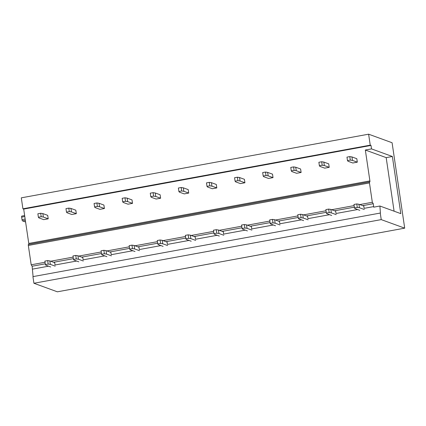 <?xml version="1.0" encoding="UTF-8"?>
<svg xmlns="http://www.w3.org/2000/svg" width="426" height="426" viewBox="0 0 426 426"><rect width="100%" height="100%" fill="white"/><g stroke="black" fill="none" stroke-linecap="round" stroke-linejoin="round"><path stroke-width="0.64" d="M25.358 220.354L22.498 220.881L25.597 222.01M22.498 220.881A1.177 0.288 -100.4 0 1 22.019 219.614L21.651 217.132A1.177 0.288 -100.4 0 1 21.747 216.083A1.177 0.288 -100.4 0 1 21.79 216.088L24.649 215.567L21.747 216.083M33.084 276.602L32.131 266.229L31.189 264.796L28.334 245.456A1.177 0.288 79.6 0 1 28.43 244.412L369.56 181.891A1.177 0.288 79.6 0 0 369.464 182.935L28.334 245.456M369.523 181.913L28.473 244.417A1.177 0.288 79.6 0 0 28.43 244.412M28.766 244.348A1.177 0.288 79.6 0 0 28.766 243.432L23.691 209.086L22.919 208.804L21.3 197.84L368.618 134.185L392.085 142.737L404.7 228.16L57.382 291.815L33.915 283.263L32.935 276.628L380.407 213.032L379.912 206.024L400.802 213.634L392.362 156.491L371.52 148.898L371.009 145.431L23.691 209.086M404.7 228.16L381.233 219.614L33.915 283.263M381.233 219.614L380.253 212.973M371.009 145.431L370.237 145.154L22.919 208.804M370.237 145.154L368.618 134.185M379.912 206.024L373.73 207.158L373.687 206.594L364.134 208.346L363.793 206.04L358.932 204.267L356.775 203.942L353.963 204.459L354.475 207.92L354.949 208.554L359.81 210.327M357.643 209.539L336.034 213.495L335.693 211.19L330.832 209.416L328.675 209.091L325.863 209.608L326.375 213.069L326.848 213.703L331.71 215.476M329.543 214.688L307.934 218.644L307.593 216.339L302.732 214.566L300.575 214.241L297.763 214.757L298.275 218.219L298.748 218.852L303.61 220.625M301.443 219.837L279.834 223.799L279.493 221.488L274.632 219.715L272.475 219.39L269.663 219.907L270.175 223.373L270.648 224.001L275.51 225.775M273.343 224.987L251.734 228.948L251.393 226.637L246.532 224.864L244.375 224.545L241.563 225.056L242.075 228.522L242.548 229.151L247.41 230.924M245.243 230.136L223.634 234.098L223.293 231.787L218.431 230.013L216.275 229.694L213.463 230.205L213.974 233.672L214.448 234.305L219.31 236.073M217.143 235.285L195.534 239.247L195.193 236.936L190.331 235.168L188.175 234.843L185.363 235.36L185.88 238.821L186.348 239.455L191.21 241.222M189.043 240.434L167.434 244.396L167.093 242.085L162.231 240.317L160.075 239.992L157.263 240.509L157.78 243.97L158.248 244.604L163.11 246.377M160.943 245.584L139.334 249.545L138.993 247.24L134.131 245.467L131.975 245.142L129.163 245.658L129.68 249.119L130.148 249.753L135.01 251.526M132.843 250.738L111.234 254.695L110.893 252.389L106.031 250.616L103.875 250.291L101.063 250.807L101.58 254.269L102.048 254.902L106.91 256.676M104.743 255.888L83.134 259.844L82.793 257.538L77.931 255.765L75.775 255.44L72.968 255.957L73.48 259.418L73.948 260.052L78.81 261.825M76.643 261.037L55.034 264.999L54.693 262.688L49.831 260.914L47.675 260.59L44.868 261.106L45.38 264.567L45.848 265.201L50.71 266.974M48.543 266.186L32.557 269.115M373.687 206.594L373.261 203.708L362.712 205.646M354.368 207.174L334.612 210.795M326.268 212.324L306.512 215.945M298.168 217.473L278.412 221.094M270.068 222.622L250.312 226.243M241.968 227.772L222.212 231.393M213.868 232.921L194.112 236.542M185.768 238.07L166.012 241.691M157.668 243.225L137.912 246.846M129.568 248.374L109.812 251.995M101.468 253.523L81.712 257.144M73.368 258.673L53.612 262.294M45.268 263.822L32.131 266.229M373.261 203.708L372.319 202.275L359.773 204.576M354.134 205.609L331.673 209.725M326.034 210.758L303.573 214.874M297.934 215.907L275.473 220.024M269.834 221.057L247.373 225.173M241.734 226.206L219.273 230.322M213.634 231.355L191.173 235.471M185.534 236.505L163.073 240.621M157.434 241.659L134.973 245.775M129.334 246.808L106.873 250.925M101.234 251.958L78.773 256.074M73.134 257.107L50.673 261.223M45.034 262.256L31.189 264.796M372.319 202.275L369.464 182.935M28.766 243.432L369.896 180.912A1.177 0.288 79.6 0 1 369.8 181.955A1.177 0.288 79.6 0 1 369.757 181.95L369.603 181.897A1.177 0.288 79.6 0 0 369.56 181.891M369.896 180.912L365.338 150.027L386.18 157.625L392.362 156.491M371.52 148.898L365.338 150.027M394.093 211.19L386.18 157.625M43.351 217.047L42.84 213.586L40.688 213.261L37.877 213.777L38.388 217.239L38.857 217.872L43.724 219.64L48.218 218.82L43.351 217.047L41.2 216.722L38.388 217.239M48.218 218.82L47.707 215.354L42.84 213.586M41.2 216.722L40.688 213.261M55.204 266.149L50.343 264.381L49.831 260.914M50.343 264.381L48.186 264.056L45.38 264.567M48.186 264.056L47.675 260.59M71.451 211.898L70.94 208.431L68.788 208.112L65.977 208.623L66.488 212.089L66.957 212.723L71.824 214.491L76.318 213.671L71.451 211.898L69.3 211.573L66.488 212.089M76.318 213.671L75.807 210.204L70.94 208.431M69.3 211.573L68.788 208.112M83.304 261L78.443 259.226L77.931 255.765M78.443 259.226L76.286 258.907L73.48 259.418M76.286 258.907L75.775 255.44M99.551 206.748L99.04 203.282L96.888 202.962L94.077 203.474L94.588 206.94L95.057 207.569L99.924 209.342L104.418 208.522L99.551 206.748L97.4 206.424L94.588 206.94M104.418 208.522L103.907 205.055L99.04 203.282M97.4 206.424L96.888 202.962M111.404 255.85L106.543 254.077L106.031 250.616M106.543 254.077L104.386 253.758L101.58 254.269M104.386 253.758L103.875 250.291M127.651 201.599L127.14 198.133L124.988 197.808L122.177 198.324L122.688 201.791L123.157 202.419L128.024 204.192L132.518 203.367L127.651 201.599L125.5 201.274L122.688 201.791M132.518 203.367L132.007 199.906L127.14 198.133M125.5 201.274L124.988 197.808M139.504 250.701L134.643 248.928L134.131 245.467M134.643 248.928L132.486 248.603L129.68 249.119M132.486 248.603L131.975 245.142M155.751 196.45L155.24 192.983L153.088 192.659L150.277 193.175L150.788 196.636L151.257 197.27L156.124 199.043L160.618 198.218L155.751 196.45L153.6 196.125L150.788 196.636M160.618 198.218L160.107 194.757L155.24 192.983M153.6 196.125L153.088 192.659M167.604 245.552L162.743 243.778L162.231 240.317M162.743 243.778L160.586 243.454L157.78 243.97M160.586 243.454L160.075 239.992M183.851 191.295L183.34 187.834L181.188 187.509L178.377 188.026L178.888 191.487L179.357 192.121L184.218 193.894L188.718 193.069L183.851 191.295L181.7 190.976L178.888 191.487M188.718 193.069L188.207 189.607L183.34 187.834M181.7 190.976L181.188 187.509M195.704 240.402L190.843 238.629L190.331 235.168M190.843 238.629L188.686 238.304L185.88 238.821M188.686 238.304L188.175 234.843M211.951 186.146L211.44 182.685L209.288 182.36L206.477 182.876L206.988 186.338L207.457 186.971L212.318 188.745L216.818 187.919L211.951 186.146L209.8 185.821L206.988 186.338M216.818 187.919L216.307 184.458L211.44 182.685M209.8 185.821L209.288 182.36M223.804 235.253L218.943 233.48L218.431 230.013M218.943 233.48L216.786 233.155L213.974 233.672M216.786 233.155L216.275 229.694M240.051 180.997L239.54 177.535L237.388 177.211L234.577 177.727L235.088 181.188L235.557 181.822L240.418 183.595L244.918 182.77L240.051 180.997L237.9 180.672L235.088 181.188M244.918 182.77L244.407 179.309L239.54 177.535M237.9 180.672L237.388 177.211M251.904 230.099L247.043 228.331L246.532 224.864M247.043 228.331L244.886 228.006L242.075 228.522M244.886 228.006L244.375 224.545M268.151 175.847L267.64 172.386L265.489 172.061L262.677 172.578L263.188 176.039L263.657 176.673L268.518 178.446L273.018 177.621L268.151 175.847L266 175.523L263.188 176.039M273.018 177.621L272.507 174.154L267.64 172.386M266 175.523L265.489 172.061M280.004 224.949L275.143 223.181L274.632 219.715M275.143 223.181L272.986 222.857L270.175 223.373M272.986 222.857L272.475 219.39M296.251 170.698L295.74 167.237L293.589 166.912L290.777 167.423L291.288 170.89L291.757 171.524L296.618 173.291L301.118 172.471L296.251 170.698L294.1 170.373L291.288 170.89M301.118 172.471L300.607 169.005L295.74 167.237M294.1 170.373L293.589 166.912M308.104 219.8L303.243 218.027L302.732 214.566M303.243 218.027L301.086 217.707L298.275 218.219M301.086 217.707L300.575 214.241M324.351 165.549L323.84 162.082L321.689 161.763L318.877 162.274L319.388 165.741L319.857 166.374L324.718 168.142L329.218 167.322L324.351 165.549L322.2 165.224L319.388 165.741M329.218 167.322L328.707 163.856L323.84 162.082M322.2 165.224L321.689 161.763M336.205 214.651L331.343 212.878L330.832 209.416M331.343 212.878L329.186 212.558L326.375 213.069M329.186 212.558L328.675 209.091M352.451 160.4L351.94 156.933L349.789 156.614L346.977 157.125L347.488 160.591L347.957 161.22L352.819 162.993L357.318 162.168L352.451 160.4L350.3 160.075L347.488 160.591M357.318 162.168L356.807 158.706L351.94 156.933M350.3 160.075L349.789 156.614M364.305 209.501L359.443 207.728L358.932 204.267M359.443 207.728L357.286 207.403L354.475 207.92M357.286 207.403L356.775 203.942M25.161 219.039L22.019 219.614M24.793 216.557L21.651 217.132"/></g></svg>
